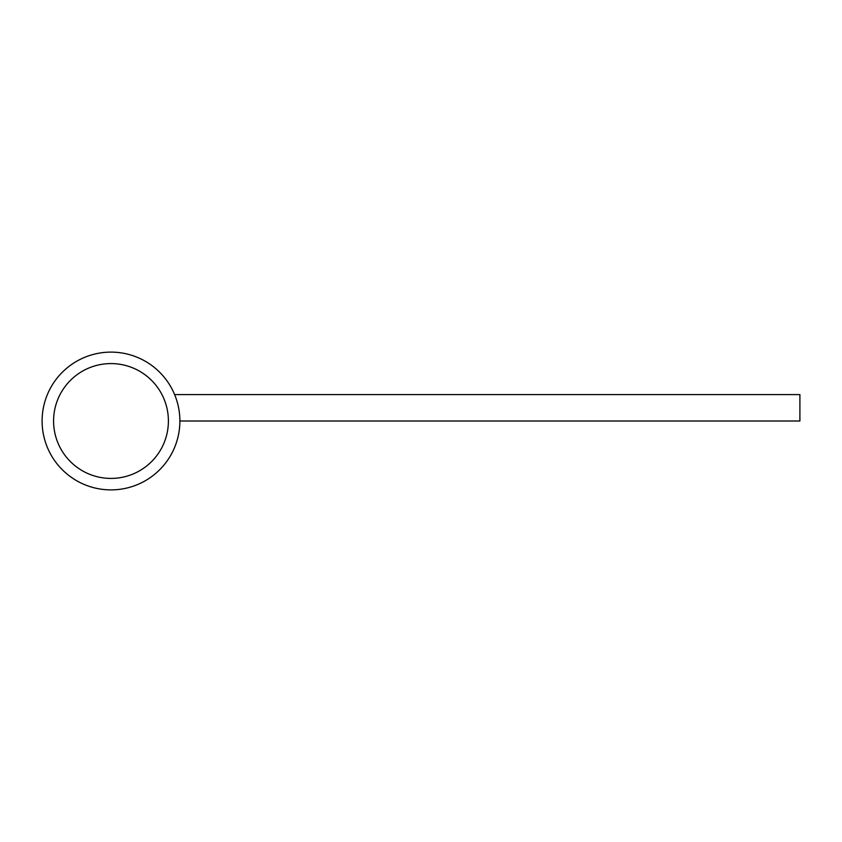 <?xml version="1.0" encoding="UTF-8"?>
<svg xmlns="http://www.w3.org/2000/svg" width="842" height="842" viewBox="0 0 842 842"><rect width="100%" height="100%" fill="white"/><g stroke="black" fill="none" stroke-linecap="round" stroke-linejoin="round"><path stroke-width="1.26" d="M53.583 421A57.414 57.414 0 0 0 110.986 478.414A57.414 57.414 0 0 0 168.4 421A57.414 57.414 0 0 0 110.986 363.586A57.414 57.414 0 0 0 53.583 421M179.883 421L799.9 421L799.9 394.593L174.62 394.593M110.986 489.886A68.886 68.886 0 0 0 179.883 421A68.886 68.886 0 0 0 110.986 352.114A68.886 68.886 0 0 0 42.1 421A68.886 68.886 0 0 0 110.986 489.886"/></g></svg>
